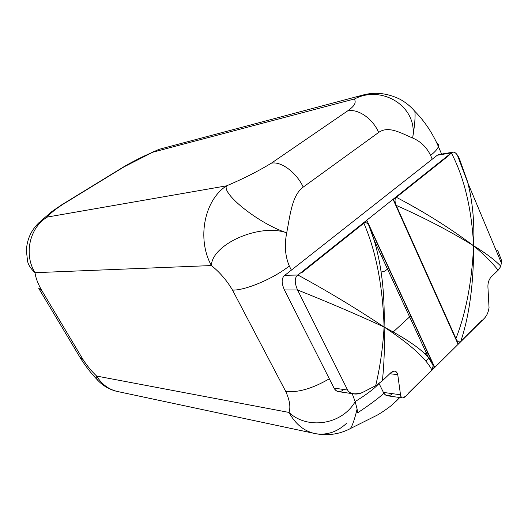 <?xml version="1.0" encoding="UTF-8"?>
<svg xmlns="http://www.w3.org/2000/svg" width="528" height="528" viewBox="0 0 528 528"><rect width="100%" height="100%" fill="white"/><g stroke="black" fill="none" stroke-linecap="round" stroke-linejoin="round"><path stroke-width="0.79" d="M414.817 111.263C415.529 116.107 414.797 125.024 412.625 138.026C418.374 106.795 382.1 84.533 354.644 98.914C355.027 101.587 357.337 104.214 347.404 111.058C357.443 108.148 372.702 118.404 378.655 132.449L303.224 187.09C296.426 172.385 280.817 160.908 271.273 163.225C258.027 171.31 243.131 178.847 226.591 185.83C221.43 193.644 258.707 223.621 286.717 232.822C259.05 222.974 211.807 244.603 211.411 265.558C196.614 238.999 204.356 199.901 226.591 185.83L47.355 217.054L39.092 222.539L47.355 217.054L226.591 185.83C221.43 193.644 258.707 223.621 286.717 232.822C290.215 214.573 292.024 195.268 303.224 187.09C296.426 172.385 280.817 160.908 271.273 163.225L347.404 111.058C357.443 108.148 372.702 118.404 378.655 132.449C388.489 125.453 400.792 133.023 412.625 138.026C400.792 133.023 388.489 125.453 378.655 132.449L303.224 187.09C292.024 195.268 290.215 214.573 286.717 232.822C284.275 245.071 285.133 256.126 289.298 265.987L291.37 270.145L284.823 275.299L437.263 155.245L432.241 159.205L430.604 155.39C426.525 147.101 420.532 141.313 412.625 138.026C418.374 106.795 382.1 84.533 354.644 98.914L152.744 152.222L124.126 166.802L62.779 204.402L122.932 167.303L152.744 152.222L354.644 98.914C355.027 101.587 357.337 104.214 347.404 111.058L271.273 163.225C258.027 171.31 243.131 178.847 226.591 185.83C204.356 199.901 196.614 238.999 211.411 265.558L35.026 272.686C35.594 277.51 37.693 283.18 41.309 289.7L83.002 359.489C86.988 365.706 91.535 371.23 96.631 376.061C102.029 384.734 109.388 389.968 118.701 391.756C109.388 389.968 102.029 384.734 96.631 376.061L288.968 412.427C295.66 424.519 304.656 431.627 315.942 433.752C327.254 435.362 337.57 431.785 346.889 423.014M97.878 380.424C97.178 379.969 96.763 378.517 96.631 376.061C91.535 371.23 86.988 365.706 83.002 359.489L41.309 289.7L38.808 288.493L41.309 289.7C37.693 283.18 35.594 277.51 35.026 272.686L211.411 265.558C219.78 272.263 226.816 280.447 232.518 290.103C245.335 290.506 273.471 278.659 289.298 265.987C285.133 256.126 284.275 245.071 286.717 232.822C259.05 222.974 211.807 244.603 211.411 265.558C219.78 272.263 226.816 280.447 232.518 290.103L285.747 391.479C289.733 400.27 290.809 407.253 288.968 412.427C290.809 407.253 289.733 400.27 285.747 391.479C298.096 392.766 312.616 388.529 329.32 378.774C312.616 388.529 298.096 392.766 285.747 391.479L232.518 290.103C245.335 290.506 273.471 278.659 289.298 265.987L291.37 270.145L432.241 159.205L430.604 155.39C435.098 151.84 437.692 148.87 438.372 146.487C438.794 144.896 438.293 143.728 436.88 142.976C438.293 143.728 438.788 144.896 438.379 146.487L441.593 154.077M402.468 397.914L387.724 395.815C385.889 395.584 384.457 394.449 383.414 392.41L379.078 383.513L383.414 392.41C385.724 396.211 388.516 396.812 391.783 394.218M425.766 361.06L428.934 357.958L425.766 361.06M410.711 315.883L393.188 331.987L410.711 315.883M354.341 393.961L338.712 391.677C336.725 391.426 335.168 390.238 334.033 388.106L284.44 289.951L297.554 289.978C294.353 282.48 294.479 277.497 297.937 275.029L284.823 275.299C281.398 278.018 281.266 282.902 284.44 289.951L334.033 388.106C336.547 392.086 339.583 392.72 343.147 390.027M427.739 352.744L425.799 354.631L427.739 352.744M424.967 353.833L427.231 351.641L424.967 353.833M375.672 385.697L382.364 380.813L390.773 372.788L382.364 380.813C384.219 363.851 384.793 345.926 384.087 327.037C356.809 308.781 328.093 291.443 297.937 275.029C294.479 277.497 294.353 282.48 297.554 289.978L347.622 390.04C348.355 391.67 350.071 392.885 352.783 393.683C355.674 394.396 358.756 394.079 362.017 392.72L375.672 385.697L382.364 380.813C384.219 363.851 384.793 345.926 384.087 327.037C356.809 308.781 328.093 291.443 297.937 275.029L363.653 222.71L301.792 272.666L363.865 223.205C376.009 251.255 382.754 285.866 384.087 327.037C410.051 344.104 425.984 358.42 431.884 369.97L408.415 393.208L434.735 367.349L408.415 393.208L431.884 369.97L433.125 365.924L432.023 362.017C433.554 365.62 433.508 368.273 431.884 369.97C425.984 358.42 410.051 344.104 384.087 327.037C384.965 293.535 381.506 264.112 373.705 238.762L369.567 226.822L432.023 362.017L428.71 357.7C421.073 348.942 406.197 338.719 384.087 327.037C384.965 293.535 381.506 264.112 373.705 238.762L369.567 226.822L432.023 362.017L428.71 357.7C421.073 348.942 406.197 338.719 384.087 327.037C382.866 347.813 380.054 367.369 375.672 385.697L362.017 392.72C354.314 394.792 349.516 393.901 347.622 390.04L334.033 388.106L347.622 390.04L297.554 289.978C328.244 302.221 357.093 314.569 384.087 327.037C382.866 347.813 380.054 367.369 375.672 385.697M452.707 152.216L438.636 154.572L437.263 155.245L451.341 152.902L297.937 275.029L284.823 275.299C281.398 278.018 281.266 282.902 284.44 289.951L297.554 289.978C328.244 302.221 357.093 314.569 384.087 327.037C382.754 285.866 376.009 251.255 363.865 223.205C366.155 222.05 368.056 223.252 369.567 226.822L368.768 225.304C367.343 222.803 365.706 222.103 363.865 223.205L301.792 272.666L366.934 220.546L301.792 272.666L366.934 220.546L434.735 367.349L366.934 220.546L363.653 222.71L395.855 197.076M395.848 197.076L393.155 199.538L458.02 344.098L482.018 320.324L460.786 341.352C458.858 342.646 457.241 341.708 455.928 338.527L396.211 205.392C394.588 201.472 394.64 198.779 396.37 197.307L449.031 155.351L395.894 197.043L452.47 152.282C454.324 151.516 456.39 153.146 458.66 157.172M437.263 155.245L451.341 152.902C464.198 177.533 471.629 208.501 473.636 245.804C483.899 254.357 492.063 262.508 498.135 270.244L491.324 276.745C488.776 279.622 487.661 283.292 487.964 287.747L489.034 307.639C488.413 312.173 486.823 315.757 484.268 318.404L432.029 370.148M432.036 370.141L484.268 318.404C486.823 315.757 488.413 312.173 489.034 307.639L487.964 287.747C487.661 283.292 488.776 279.622 491.324 276.745L498.135 270.244L500.887 266.27C494.624 259.789 485.536 252.965 473.636 245.804C474.632 221.918 472.527 200.303 467.313 180.959L459.512 159.02L456.502 153.919C454.615 151.952 452.892 151.615 451.341 152.902C464.198 177.533 471.629 208.501 473.636 245.804C449.995 228.096 424.241 211.933 396.37 197.307L449.031 155.351L393.155 199.538L449.031 155.351L393.327 199.518L458.198 344.111L393.155 199.538L458.198 344.111L482.018 320.324L460.786 341.352C469.392 315.434 473.675 283.582 473.636 245.804C471.841 282.091 465.94 312.998 455.928 338.527L396.211 205.392C424.334 217.774 450.14 231.244 473.636 245.804C449.995 228.096 424.241 211.933 396.37 197.307C394.64 198.779 394.588 201.472 396.211 205.392C424.334 217.774 450.14 231.244 473.636 245.804C471.841 282.091 465.94 312.998 455.928 338.527C457.241 341.708 458.858 342.646 460.786 341.352C469.392 315.434 473.675 283.582 473.636 245.804C483.899 254.357 492.063 262.508 498.135 270.244L500.887 266.27C494.624 259.789 485.536 252.965 473.636 245.804C474.632 221.918 472.527 200.303 467.313 180.959L459.228 159.067M96.631 376.061L288.968 412.427C307.091 429.673 341.557 425.185 355.179 401.656L352.216 393.65L355.179 401.656C341.557 425.185 307.091 429.673 288.968 412.427C295.66 424.519 304.656 431.627 315.942 433.752L118.701 391.756M406.553 306.887L405.451 307.883L406.553 306.887M377.896 384.628C373.685 389.149 366.102 394.799 355.153 401.577C366.102 394.799 373.685 389.149 377.896 384.628L379.012 383.566M383.909 393.287C378.206 398.468 369.435 404.989 357.581 412.856L357.1 409.028C354.532 419.734 352.229 426.294 350.183 428.696L348.836 429.356L350.189 428.69C352.229 426.281 354.532 419.727 357.1 409.028L355.179 401.669L357.1 409.022L357.581 412.856C369.435 404.989 378.206 398.468 383.909 393.287M395.366 401.966L398.706 398.607L399.201 397.452L398.706 398.614L395.366 401.966M381.487 252.628L380.338 253.592M62.779 204.402L61.697 204.824L62.779 204.402C54.886 209.603 49.744 213.82 47.355 217.054C49.744 213.82 54.886 209.603 62.779 204.402M152.744 152.222L153.457 151.529L152.744 152.222L158.987 149.365L152.744 152.222M27.535 260.911C28.162 264.68 30.664 268.6 35.026 272.686C23.509 254.331 29.667 227.278 47.355 217.054C29.667 227.278 23.509 254.331 35.026 272.686C30.67 268.613 28.175 264.7 27.535 260.938M354.644 98.914L361.99 95.304L365.376 94.439L361.99 95.304L354.644 98.914M414.817 111.243C415.529 116.081 414.797 125.004 412.625 138.026C420.532 141.313 426.525 147.101 430.604 155.39C435.098 151.84 437.692 148.87 438.379 146.487C432.458 132.95 424.611 121.229 414.83 111.329C410.54 106.26 405.458 102.161 399.584 99.04C386.899 92.974 374.365 91.727 361.99 95.304L158.987 149.365L143.557 156.328C142.428 156.882 130.7 162.525 123.004 167.257M83.002 359.489L80.084 357.509L83.002 359.489M383.242 256.43L382.1 257.393L383.242 256.43M381.117 271.92C384.021 271.9 386.463 270.481 388.436 267.67M497.561 250.021L501.521 260.423L500.887 266.27L501.521 260.423L497.561 250.021L495.977 250.094L497.561 250.021M501.521 260.423L500.313 260.462M405.761 396.165L431.996 370.181L405.761 396.165C402.897 398.891 401.148 398.429 400.508 394.779C400.693 396.931 401.432 397.973 402.732 397.914L405.761 396.165M383.414 392.41L400.508 394.779L383.414 392.41M389.776 373.738L397.749 374.636L400.508 394.779L397.749 374.636C397.195 372.379 396.053 371.21 394.33 371.118L390.773 372.788C394.099 370.108 396.429 370.722 397.749 374.636L389.776 373.738M395.076 198.007L396.178 197.201L395.076 198.007M97.911 380.437C102.868 385.684 108.973 389.281 116.233 391.222M350.236 428.637L377.342 415.081C383.341 411.629 390.654 406.25 392.383 404.646L399.795 397.538M350.222 428.657C339.61 434.194 328.178 435.89 315.942 433.752M122.932 167.303L61.703 204.824L52.067 211.391L40.438 221.351M39.211 289.166L80.084 357.509M27.522 260.825L26.4 250.668C26.875 239.679 31.053 230.347 38.94 222.677M97.37 379.863C91.331 373.593 85.754 366.452 80.639 358.439M501.514 263.32L467.808 182.833L457.294 154.902M433.046 365.251L428.261 357.199L374.134 240.181L368.848 225.436"/></g></svg>
